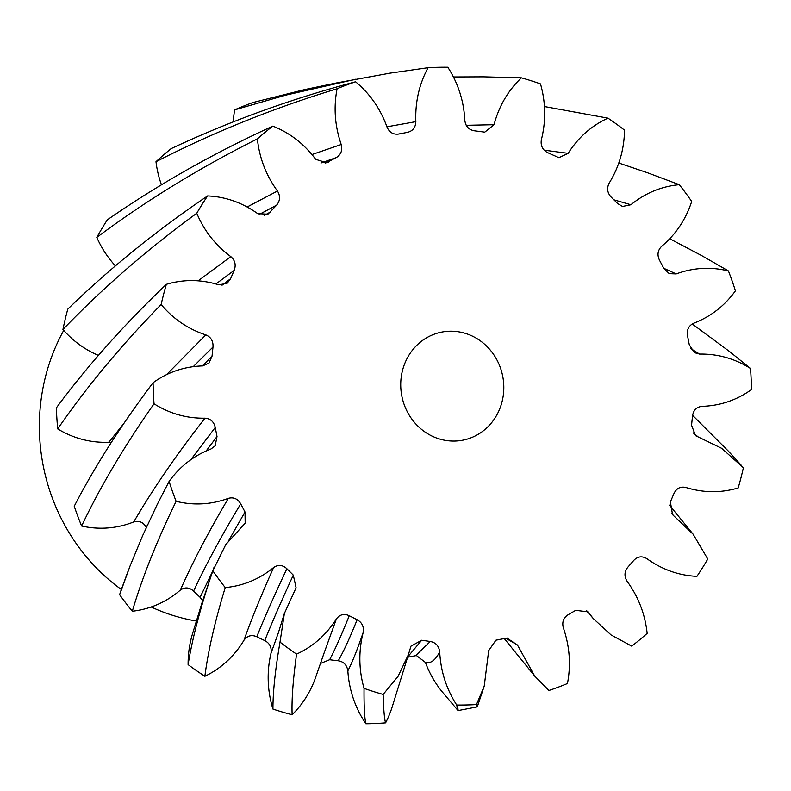 <?xml version="1.0" encoding="UTF-8"?>
<svg xmlns="http://www.w3.org/2000/svg" width="791" height="791" viewBox="0 0 791 791"><rect width="100%" height="100%" fill="white"/><g stroke="black" fill="none" stroke-linecap="round" stroke-linejoin="round"><path stroke-width="1.19" d="M456.852 331.558A55.063 51.405 79.1 0 0 441.813 332.072A55.063 51.405 79.1 0 0 400.81 387.887A55.063 51.405 79.1 0 0 447.686 440.706A55.063 51.405 79.1 0 0 462.725 440.201A55.063 51.405 79.1 0 0 503.729 384.377A55.063 51.405 79.1 0 0 456.852 331.558M586.378 610.573L593.299 618.582L611.067 634.936L631.722 646.138A319.653 298.425 79.1 0 0 647.157 633.373C645.11 614.212 638.416 596.839 627.085 581.256C624.069 576.283 624.336 571.577 627.886 567.137L633.7 560.483C637.595 556.389 641.976 555.766 646.83 558.634C662.186 569.609 678.886 575.512 696.93 576.352A319.653 298.425 79.1 0 0 707.777 559.019L693.134 534.232L669.463 505.142M504.262 638.545L534.746 676.127L548.954 690.484A319.653 298.425 79.1 0 0 567.454 683.523C571.053 664.776 569.668 646.188 563.321 627.747C561.867 622.072 563.489 617.722 568.185 614.706L575.69 610.345L587.881 611.819L588.82 612.926L587.06 611.077M534.746 676.127L517.443 645.011L506.952 638.06L495.937 640.186L488.69 650.597L484.23 686.123L477.289 706.828L476.479 704.563A319.653 298.425 79.1 0 1 456.714 705.028C446.371 688.991 440.696 671.233 439.687 651.764C435.465 660.248 430.709 663.797 425.41 662.423L416.61 655.68M477.24 706.877L458.078 710.585L441.734 691.285A99.913 93.279 -100.9 0 1 425.41 662.423M457.752 707.233C458.414 712.345 458.068 711.613 456.714 705.028M364.048 688.358C363.919 706.007 364.522 717.813 365.857 723.765A319.653 298.425 79.1 0 0 385.603 722.865C384.416 719.286 383.595 709.804 383.141 694.429A319.653 298.425 79.1 0 1 364.048 688.358C358.778 669.829 358.481 651.211 363.168 632.513C357.146 650.113 352.035 662.898 347.842 670.847C346.952 665.053 343.759 661.691 338.261 660.772A257.708 240.593 -100.9 0 1 329.649 659.714L320.335 663.52M280.014 642.104C275.258 669.71 272.895 692.026 272.944 709.072A319.653 298.425 79.1 0 0 292.136 714.738C291.543 699.976 293.026 679.766 296.566 654.117A319.653 298.425 79.1 0 1 280.014 642.104L284.365 613.48L296.012 587.931M212.838 570.795C200.766 606.252 192.51 637.526 188.1 664.608A319.653 298.425 79.1 0 0 204.859 676.275C208.092 651.161 214.875 621.597 225.227 587.584A319.653 298.425 79.1 0 1 212.838 570.795L225.771 544.574L245.17 523.177L245.002 511.985L240.711 503.867C221.49 535.794 205.779 564.863 193.587 591.065C189.257 587.258 184.827 586.942 180.308 590.126A99.913 93.279 -100.9 0 1 132.315 611.235C142.212 577.628 156.816 540.995 176.116 501.326A319.653 298.425 79.1 0 1 169.106 481.412C179.972 466.354 193.924 455.547 210.97 448.981L215.073 445.897M169.106 481.412L157.152 504.618L142.548 535.853L130.07 565.951L119.629 594.713A319.653 298.425 79.1 0 0 132.315 611.235M153.088 382.706C121.339 424.807 95.049 465.988 74.235 506.24A319.653 298.425 79.1 0 0 81.611 526.005C100.368 486.574 124.503 445.837 154.037 403.786A319.653 298.425 79.1 0 1 153.088 382.706C167.88 372.086 184.392 366.49 202.644 365.907L208.982 363.069L212.037 356.158L212.987 347.031L193.281 366.629M166.357 284.325C124.187 324.567 87.514 365.739 56.369 407.84A319.653 298.425 79.1 0 0 57.713 428.91C86.644 386.908 121.122 345.449 161.146 304.525A319.653 298.425 79.1 0 1 166.357 284.325C183.621 279.183 201.082 279.342 218.751 284.819L227.037 283.366M207.608 195.921C155.985 230.972 109.366 268.713 67.769 309.152A319.653 298.425 79.1 0 0 62.944 329.471C102.385 288.389 146.997 249.649 196.761 213.254A319.653 298.425 79.1 0 1 207.608 195.921C225.653 196.751 242.353 202.664 257.708 213.639L267.912 214.213L276.652 205.126L259.151 214.509M272.816 126.125C213.619 153.167 158.457 184.402 107.329 219.829A319.653 298.425 79.1 0 0 96.809 237.399C146.058 200.667 199.589 167.83 257.382 138.9A319.653 298.425 79.1 0 1 272.816 126.125C289.882 132.858 304.179 143.932 315.718 159.347L326.92 162.837M355.584 81.789C291.464 98.786 229.993 121.063 171.163 148.619A319.653 298.425 79.1 0 0 155.985 161.73C213.382 132.315 273.755 107.981 337.085 88.75A319.653 298.425 79.1 0 1 355.584 81.789C370 93.763 380.501 108.911 387.096 127.252C389.518 132.572 393.463 134.816 398.931 134.015L407.395 132.364C412.773 131.069 415.591 127.499 415.848 121.666C415.107 102.197 419.171 84.202 428.06 67.71L389.904 73.168L336.739 82.897L304.664 89.591L253.041 102.494A319.653 298.425 79.1 0 0 234.68 109.85L285.719 95.147L355.901 79.189M466.225 125.304L494.039 124.711L484.774 132.146L474.244 130.772C468.756 129.734 465.632 126.313 464.851 120.499C463.842 101.03 458.167 83.282 447.825 67.235A319.653 298.425 79.1 0 0 428.06 67.71M453.431 76.964L483.509 76.836L521.398 77.834A319.653 298.425 79.1 0 1 540.49 83.905C545.76 102.444 546.057 121.063 541.37 139.75C540.441 145.485 542.448 149.746 547.402 152.534L558.901 157.686L568.146 153.335C578.28 137.407 591.559 125.68 607.972 118.146L544.455 106.548M614.004 199.846L630.911 204.75L622.497 206.461L617.652 203.534L611.245 197.167C607.3 192.905 606.618 188.218 609.179 183.117C619.086 167.03 624.198 149.38 624.524 130.159A319.653 298.425 79.1 0 0 607.972 118.146M618.799 163.015L647.345 172.695L679.311 184.689A319.653 298.425 79.1 0 1 691.7 201.468C685.817 219.483 675.791 234.452 661.622 246.357C657.677 250.332 656.985 254.969 659.536 260.288L663.827 268.406L669.235 273.656L676.186 273.923C693.321 267.625 710.733 266.636 728.422 270.947L701.528 255.523L669.75 238.763M690.513 348.386L699.551 354.081L694.439 352.657L689.287 344.797L687.527 335.73C686.628 329.877 688.645 325.724 693.569 323.282C710.615 316.716 724.566 305.909 735.432 290.851A319.653 298.425 79.1 0 0 728.422 270.947M692.194 323.934L729.46 351.481L750.501 368.477A319.653 298.425 79.1 0 1 751.45 389.567C736.658 400.187 720.146 405.783 701.894 406.356C696.466 407.039 693.331 410.292 692.501 416.106L691.552 425.242L695.586 435.683L721.629 448.299L743.392 467.748A319.653 298.425 79.1 0 1 738.181 487.938C720.917 493.09 703.456 492.922 685.797 487.454C680.389 486.307 676.434 488.344 673.952 493.554L670.392 501.85L672.528 514.625L693.134 534.232M692.59 415.354L728.432 451.186L741.137 465.138M699.551 354.081C717.803 353.785 734.79 358.59 750.501 368.477M630.911 204.75C645.248 193.073 661.385 186.379 679.311 184.689M494.039 124.711C498.983 106.093 508.099 90.471 521.398 77.834M311.961 154.552L341.218 144.516C334.87 126.085 333.486 107.497 337.085 88.75M341.218 144.516C342.671 150.201 341.05 154.542 336.353 157.557L320.968 163.015M325.18 163.272L336.353 157.557M328.848 161.928L327.088 162.778M247.168 206.975L277.453 191.017C266.122 175.434 259.428 158.062 257.382 138.9M277.453 191.017C280.469 195.99 280.202 200.687 276.652 205.126M198.165 280.815L230.814 256.62C215.597 245.408 204.246 230.952 196.761 213.254M230.814 256.62C235.095 260.387 236.202 264.985 234.146 270.413L215.913 283.969M222.034 285.225L230.586 278.719L234.146 270.413M230.586 278.719L227.185 283.257M166.565 374.627L205.838 334.89C188.248 329.155 173.348 319.03 161.146 304.525M205.838 334.89C210.979 337.095 213.352 341.148 212.987 347.031M146.335 527.389A257.708 240.593 -100.9 0 1 146.216 527.162C143.171 522.149 139.018 520.389 133.758 521.902C153.088 488.729 176.828 454.163 204.988 418.182C186.735 418.479 169.749 413.683 154.037 403.786M204.988 418.182C210.475 418.607 213.896 421.702 215.251 427.466L190.868 459.67M206.154 450.959L217.011 436.533L215.251 427.466M217.011 436.533L215.172 445.758M180.308 590.126C192.559 562.332 208.577 531.74 228.352 498.34C211.217 504.638 193.805 505.637 176.116 501.326M228.352 498.34C233.642 496.946 237.765 498.785 240.711 503.867M272.944 709.072A99.913 93.279 -100.9 0 1 271.006 653.237C271.837 647.473 269.741 643.251 264.738 640.572A257.708 240.593 -100.9 0 1 256.788 636.745C251.597 634.511 247.336 635.667 243.994 640.216C251.143 619.907 261.02 595.672 273.627 567.513C259.29 579.2 243.153 585.894 225.227 587.584M273.627 567.513C278.214 564.428 282.634 564.833 286.886 568.739C274.368 595.307 264.332 617.979 256.788 636.745M264.738 640.572C271.906 622.744 281.418 600.923 293.293 575.106L286.886 568.739M293.293 575.106L296.091 587.762M324.191 652.723L336.393 618.928C326.258 634.857 312.979 646.593 296.566 654.117M336.393 618.928C339.823 614.459 344.105 613.391 349.256 615.734C341.504 634.955 334.969 649.619 329.649 659.714M338.261 660.772C343.492 651.705 349.79 638.021 357.137 619.729L349.256 615.734M357.137 619.729C362.09 622.517 364.097 626.779 363.168 632.513M407.523 657.262L415.572 655.709L430.294 641.491L421.702 640.255L410.964 646.158L408.413 654.602L398.061 676.354L383.141 694.429M430.294 641.491C435.782 642.529 438.906 645.96 439.687 651.764M484.23 686.123L476.479 704.563M593.299 618.582L588.82 612.926M408.413 654.602L392.356 706.403A99.913 93.279 -100.9 0 1 385.603 722.865M365.857 723.765A99.913 93.279 -100.9 0 1 347.842 670.847M324.201 652.684L316.212 675.682A99.913 93.279 -100.9 0 1 292.136 714.738M243.994 640.216A99.913 93.279 -100.9 0 1 204.859 676.275M188.1 664.608A99.913 93.279 -100.9 0 1 192.421 634.095L201.942 602.989L213.995 567.434M202.664 600.735L200.093 597.304A257.708 240.593 -100.9 0 1 193.587 591.065M119.629 594.713A99.913 93.279 -100.9 0 1 121.142 590.086L127.865 571.725M133.758 521.902A99.913 93.279 -100.9 0 1 81.611 526.005M111.294 442.436L108.901 442.228A99.913 93.279 -100.9 0 1 57.713 428.91M98.45 355.416A99.913 93.279 -100.9 0 1 62.944 329.471M115.427 265.895A99.913 93.279 -100.9 0 1 96.809 237.399M161.453 184.827A99.913 93.279 -100.9 0 1 155.985 161.73M233.276 121.883A99.913 93.279 -100.9 0 1 234.68 109.85M671.44 513.329L673.724 515.653M693.094 432.776L698.7 437.374M663.758 268.278L676.186 273.923M544.168 150.161L568.146 153.335M398.456 134.055L397.754 134.193M386.937 126.807L415.848 121.666M264.313 215.379L270.838 211.79M202.407 365.917L212.037 356.158M108.901 442.228L123.525 423.857M147.126 525.659L146.216 527.162M200.093 597.304L212.542 571.478M228.668 540.629L245.002 511.985M278.333 632.889L271.006 653.237M421.702 640.255L407.632 656.965M497.144 639.899L501.187 639.158M517.443 645.011L505.726 638.228M63.735 330.361A192.727 179.923 79.1 0 0 121.349 589.483M151.18 606.984A192.727 179.923 79.1 0 0 196.346 621.024M398.407 134.065L403.351 133.106M278.343 632.869L284.365 613.48M415.572 655.709L416.086 655.65M506.952 638.06L507.476 638.08"/></g></svg>
